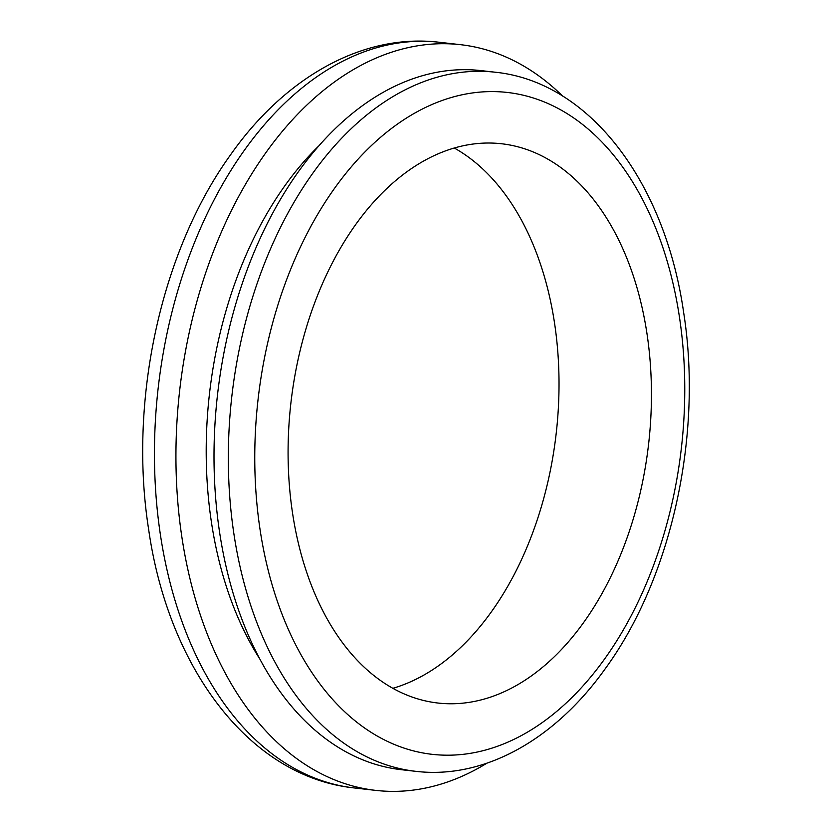<?xml version="1.0" encoding="UTF-8"?>
<svg xmlns="http://www.w3.org/2000/svg" width="832" height="832" viewBox="0 0 832 832"><rect width="100%" height="100%" fill="white"/><g stroke="black" fill="none" stroke-linecap="round" stroke-linejoin="round"><path stroke-width="1.25" d="M454.23 147.992A281.445 180.055 -83.5 0 1 554.538 323.086A281.445 180.055 -83.5 0 1 392.87 688.303M292.562 513.209A281.445 180.055 -83.5 0 1 501.519 143.749A281.445 180.055 -83.5 0 1 646.963 333.58A281.445 180.055 -83.5 0 1 438.006 703.04A281.445 180.055 -83.5 0 1 292.562 513.209M486.907 763.194A375.263 240.063 -83.5 0 1 375.835 790.4A375.263 240.063 -83.5 0 1 181.906 537.295A375.263 240.063 -83.5 0 1 460.522 44.678A375.263 240.063 -83.5 0 1 562.661 96.086M259.958 659.225A328.349 210.059 -83.5 0 1 211.442 522.319A328.349 210.059 -83.5 0 1 318.178 146.526M415.74 771.326L401.409 769.704A351.801 225.066 -83.5 0 1 219.606 532.407A351.801 225.066 -83.5 0 1 480.802 70.585L495.134 72.207A351.801 225.066 -83.5 0 0 233.927 534.04A351.801 225.066 -83.5 0 0 415.74 771.326C483.933 779.49 554.424 739.856 604.781 669.365C671.538 578.542 703.019 435.074 683.675 312.676C665.184 182.666 589.857 81.817 495.134 72.207M260.073 529.682A333.039 213.065 96.5 0 0 517.296 737.703A333.039 213.065 96.5 0 0 679.453 317.117A333.039 213.065 96.5 0 0 422.23 109.086A333.039 213.065 96.5 0 0 260.073 529.682M160.42 534.851A375.263 240.063 96.5 0 0 354.338 787.956C249.028 776.901 168.22 667.326 148.626 529.287C128.45 401.055 160.69 251.701 230.391 155.054C284.409 77.979 362.274 33.114 439.026 42.234A375.263 240.063 96.5 0 0 160.42 534.851M375.835 790.4L354.338 787.956M460.522 44.678L439.026 42.234"/></g></svg>
